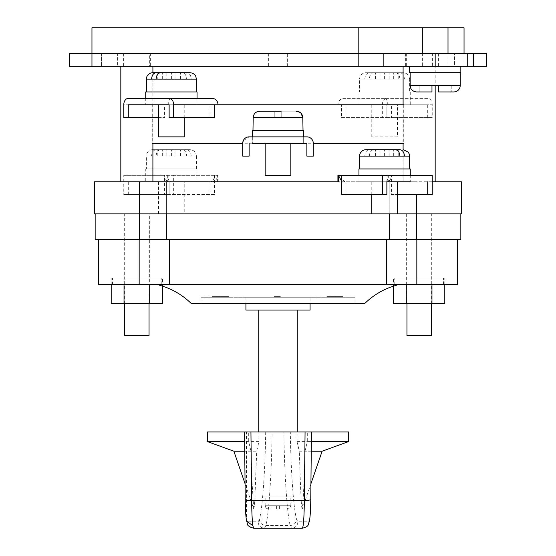 <?xml version="1.0" encoding="UTF-8"?>
<svg xmlns="http://www.w3.org/2000/svg" width="556" height="556" viewBox="0 0 556 556"><rect width="100%" height="100%" fill="white"/><g stroke="black" fill="none" stroke-linecap="round" stroke-linejoin="round"><path stroke-width="0.42" stroke-dasharray="2.78 2.08" d="M431.97 53.459L406.311 53.459L431.97 53.459L431.97 66.289L406.311 66.289L431.97 66.289M406.311 53.459L406.311 66.289M435.174 66.289L403.1 66.289L435.174 66.289L435.174 85.541M217.611 104.785L403.1 104.785L403.1 143.274L152.261 143.274L152.261 104.785L214.491 104.785L164.59 104.785L164.59 117.615L123.766 117.615M432.234 194.6L391.41 194.6L391.41 175.355L388.29 175.355L388.29 181.77L387.817 181.77L403.1 181.77L403.1 149.689L403.1 181.77L435.174 181.77L217.611 181.77L217.611 175.355L173.667 175.355L173.667 194.6L169.128 194.6L169.128 181.77L128.297 181.77L169.128 181.77A6.415 4.538 -90 0 1 164.59 175.355L218.084 175.355L218.084 181.77M149.689 53.459L124.03 53.459L149.689 53.459L149.689 66.289L124.03 66.289L149.689 66.289M124.03 53.459L124.03 66.289M120.826 66.289L152.9 66.289L120.826 66.289M120.826 181.77L152.9 181.77L120.826 181.77M243.215 140.786L249.13 136.859C245.279 137.2 243.139 139.334 242.715 143.274L313.285 143.274C312.868 139.341 310.728 137.2 306.87 136.859C310.721 137.2 312.861 139.334 313.285 143.274L403.739 143.274L403.739 104.785L152.9 104.785L152.9 72.711L152.9 143.274M111.2 303.659L124.03 303.659L124.03 284.415L162.526 284.415L124.03 284.415L149.689 284.415L124.03 284.415L124.03 303.659L149.689 303.659L149.689 284.415L149.689 303.659L162.526 303.659M124.03 303.659L149.689 303.659L124.03 303.659M393.474 303.659L406.311 303.659L406.311 284.415L444.8 284.415L406.311 284.415L431.97 284.415L406.311 284.415L406.311 303.659L431.97 303.659L431.97 284.415L431.97 303.659L444.8 303.659M406.311 303.659L431.97 303.659L406.311 303.659M149.05 303.659L149.05 278L124.669 278L149.05 278L124.669 278L124.669 213.845L149.05 213.845L124.669 213.845M124.669 303.659L124.669 278L149.05 278L149.05 213.845M124.669 335.741L149.05 335.741M431.331 303.659L431.331 278L406.95 278L431.331 278L406.95 278L406.95 213.845L431.331 213.845L406.95 213.845M406.95 303.659L406.95 278L431.331 278L431.331 213.845M406.95 335.741L431.331 335.741M303.02 130.445L302.811 117.615C302.415 113.702 300.254 111.561 296.327 111.2C300.247 111.561 302.408 113.695 302.811 117.615L253.188 117.615C253.585 113.702 255.746 111.561 259.673 111.2L296.327 111.2L259.673 111.2C255.753 111.561 253.592 113.695 253.188 117.615L303.02 117.615L252.98 117.615L252.98 130.445L303.02 130.445L252.98 130.445M303.659 130.445L252.341 130.445L252.341 143.274L303.659 143.274L252.341 143.274L303.659 143.274L252.341 143.274L303.659 143.274L303.659 130.445L252.341 130.445L303.659 130.445M259.673 111.2C255.753 111.561 253.592 113.695 253.188 117.615L274.789 117.615L274.789 111.2L281.211 111.2L274.789 111.2L274.789 117.615L274.789 111.2L274.789 117.615L281.211 117.615L281.211 111.2L296.327 111.2L259.673 111.2L274.789 111.2L274.789 117.615L274.789 111.2M281.211 111.2L281.211 117.615L281.211 111.2L281.211 117.615L281.211 111.2L281.211 117.615L281.211 111.2L281.211 117.615L302.811 117.615L253.188 117.615M252.341 136.859L252.341 143.274M303.659 136.859L303.659 143.274M300.907 113.07L296.327 111.2M152.9 104.785L168.183 104.785C168.364 100.844 169.476 98.711 171.512 98.37L145.735 98.37L145.735 104.785L197.06 104.785L145.735 104.785M197.06 98.37L197.06 104.785M145.735 91.955L197.06 91.955M146.374 79.126L186.67 79.126C186.392 75.213 184.863 73.072 182.083 72.711L157.786 72.711L166.863 72.711L166.863 79.126L151.579 79.126M146.374 91.955L196.414 91.955L146.374 91.955M182.083 72.711L157.786 72.711L157.786 79.126L166.863 79.126M156.118 79.126L196.414 79.126M160.705 72.711L186.621 72.711C189.394 73.065 190.923 75.206 191.208 79.126L175.932 79.126L175.932 72.711M189.999 72.711L186.621 72.711M157.786 79.126L175.932 79.126M171.394 79.126L171.394 72.711L171.394 79.126M180.471 79.126L180.471 72.711M162.324 79.126L162.324 72.711M185.002 79.126L185.002 72.711M358.94 175.355L358.94 181.77L410.265 181.77L358.94 181.77M410.265 175.355L410.265 181.77M358.94 168.941L410.265 168.941M359.586 156.111L364.792 156.111C365.07 152.191 366.599 150.057 369.379 149.689L373.917 149.689C371.144 150.05 369.615 152.191 369.33 156.111L409.626 156.111M359.586 168.941L409.626 168.941L359.586 168.941M404.42 156.111L389.137 156.111L398.214 156.111L398.214 149.689L373.917 149.689M398.214 156.111L399.882 156.111M370.998 156.111L370.998 149.689L395.295 149.689M380.068 156.111L380.068 149.689M384.606 156.111L384.606 149.689L384.606 156.111M389.137 156.111L389.137 149.689M393.676 156.111L393.676 149.689M375.529 156.111L375.529 149.689M422.345 53.459L448.011 53.459L422.345 53.459L448.011 53.459L422.345 53.459L422.345 66.289L448.011 66.289L422.345 66.289M448.011 27.8L422.345 27.8L448.011 27.8M416.569 91.955L431.97 91.955L431.97 85.541L419.141 85.541L438.385 85.541L438.385 91.955L453.779 91.955M460.194 72.711L410.154 72.711L460.194 72.711M460.841 66.289L409.515 66.289L460.841 66.289M397.436 181.77L371.776 181.77L397.436 181.77M371.776 194.6L371.776 181.77M184.224 213.845L158.564 213.845L184.224 213.845L184.224 181.77L158.564 181.77L184.224 181.77M158.564 213.845L158.564 181.77M184.224 117.615L184.224 104.785L158.564 104.785L184.224 104.785M397.436 136.859L371.776 136.859L397.436 136.859L397.436 104.785L371.776 104.785L397.436 104.785M371.776 136.859L371.776 104.785M265.17 143.274L290.83 143.274L265.17 143.274L290.83 143.274L265.17 143.274L265.17 175.355L290.83 175.355L290.83 143.274M431.97 213.845L406.311 213.845L431.97 213.845L431.97 284.415M406.311 213.845L406.311 284.415M394.76 284.415L443.514 284.415L394.76 284.415L394.76 278L443.514 278L394.76 278M443.514 284.415L443.514 278M149.689 213.845L124.03 213.845L149.689 213.845L149.689 284.415M124.03 213.845L124.03 284.415M112.486 284.415L161.24 284.415L112.486 284.415L112.486 278L161.24 278L112.486 278M161.24 284.415L161.24 278M398.874 284.415L444.8 284.415L386.385 284.415L398.874 284.415L393.474 286.152L393.474 278L444.8 278L393.474 278M444.8 284.415L444.8 278M111.2 284.415L169.615 284.415L111.2 284.415L111.2 278L162.526 278L111.2 278M157.126 284.415L162.526 286.152L162.526 278M448.011 53.459L448.011 66.289M287.626 53.459L268.374 53.459L287.626 53.459L287.626 66.289L268.374 66.289L287.626 66.289M268.374 53.459L268.374 66.289M150.335 53.459L123.39 53.459L150.335 53.459L150.335 66.289L123.39 66.289L150.335 66.289M123.39 53.459L123.39 66.289M432.61 53.459L405.665 53.459L432.61 53.459L432.61 66.289L405.665 66.289L432.61 66.289M405.665 53.459L405.665 66.289M117.615 66.289L69.5 66.289L117.615 66.289L117.615 53.459L101.574 53.459L117.615 53.459M249.13 143.274L249.13 156.111L249.13 143.274L249.13 156.111L242.715 156.111L249.13 156.111L242.715 156.111L242.715 143.274A6.415 6.415 0 0 1 249.13 136.859L306.87 136.859A6.415 6.415 0 0 1 313.285 143.274L403.1 143.274M461.48 181.77L432.234 181.77M461.48 213.845L94.52 213.845M460.841 213.845L95.159 213.845L460.841 213.845M460.841 239.511L95.159 239.511M457.63 239.511L416.833 239.511L457.63 239.511M457.63 284.415L98.37 284.415M354.985 297.245L354.985 303.659L201.015 303.659L201.015 297.245L354.985 297.245L201.015 297.245M245.926 297.245L245.926 303.659L310.074 303.659L310.074 297.245L245.926 297.245L310.074 297.245M258.755 310.074L297.245 310.074L258.755 310.074M258.755 431.97L297.245 431.97L258.755 431.97M290.83 505.745L290.83 496.126L265.17 496.126L290.83 496.126M265.17 505.745L265.17 496.126M294.041 496.126L261.959 496.126L294.041 496.126L294.041 528.2L261.959 528.2L294.041 528.2M261.959 496.126L261.959 528.2M311.277 451.215L305.022 451.215C304.25 470.932 303.847 496.675 302.304 508.782L310.936 483.727M207.43 441.589L258.978 441.589L256.698 451.215L254.836 499.754L254.356 506.405L253.696 508.782L245.064 483.734M207.43 431.97L248.699 431.97L244.55 431.97L245.252 499.517C245.377 509.025 245.78 515.787 246.461 519.811L246.461 431.97M250.937 431.97L258.978 431.97L258.978 441.589M311.374 441.589L307.301 441.589L307.301 431.97L348.57 431.97M305.022 451.215L307.301 441.589M152.9 66.289L168.753 66.289L152.9 66.289M171.512 98.37L212.343 98.37M383.855 66.289L464.045 66.289L464.045 53.459L464.045 66.289L486.5 66.289L454.426 66.289L486.5 66.289L486.5 53.459L91.955 53.459L464.045 53.459L464.045 27.8L91.955 27.8L91.955 53.459L69.5 53.459L101.574 53.459L69.5 53.459L69.5 66.289L387.247 66.289L168.753 66.289L383.855 66.289L383.855 53.459M209.953 194.6L209.953 181.77L169.128 181.77L169.128 194.6L123.766 194.6L214.491 194.6L214.491 175.355A6.415 4.538 -90 0 1 209.953 181.77L171.046 181.77C169.003 181.43 167.891 179.289 167.71 175.355L167.71 181.77L168.183 181.77L152.9 181.77L338.389 181.77M387.817 181.77L387.817 175.355L337.916 175.355M274.428 297.245L280.342 297.245L274.428 297.245L280.342 297.245L274.428 297.245L276.492 297.245L274.428 297.245L274.428 296.605L274.428 297.245L274.428 296.605L280.342 296.605L280.342 297.245L280.342 296.605L279.647 296.605L279.647 297.245L279.647 296.605L278.723 296.605L278.723 297.245L278.723 296.605L278.271 296.605L278.271 297.245L278.271 296.605L280.342 296.605L280.342 297.245L280.342 296.605L274.428 296.605L274.428 297.245L274.428 296.605L275.123 296.605L275.123 297.245L275.123 296.605L276.04 296.605L276.04 297.245L276.04 296.605L276.492 296.605L276.492 297.245L276.492 296.605L274.428 296.605L274.428 297.245L274.428 296.605L280.342 296.605L280.342 297.245L280.342 296.605L279.647 296.605L279.647 297.245L279.647 296.605L278.723 296.605L278.723 297.245L278.723 296.605L278.271 296.605L278.271 297.245L278.271 296.605L280.342 296.605L280.342 297.245L280.342 296.605L274.428 296.605L274.428 297.245M226.966 297.245L212.274 297.245L228.516 297.245L226.966 297.245L226.966 296.605L220.398 296.605L220.398 297.245L214.123 297.245L226.667 297.245L220.391 297.245L220.398 296.605L212.274 296.605L212.274 297.245M341.551 297.245L326.852 297.245L343.101 297.245L341.551 297.245L341.551 296.605L334.983 296.605L334.983 297.245L328.707 297.245L341.245 297.245L334.976 297.245L334.983 296.605L326.852 296.605L326.852 297.245M419.141 91.955L431.97 91.955L419.141 91.955L419.141 85.541L419.141 91.955M409.515 72.711L460.841 72.711M454.426 66.289L438.385 66.289L454.426 66.289L454.426 53.459L454.426 66.289M168.183 181.77L168.183 175.355M214.491 194.6L173.667 194.6M341.509 175.355A6.415 4.538 90 0 0 346.047 181.77L384.954 181.77C386.997 181.43 388.109 179.289 388.29 175.355L387.817 175.355M388.29 181.77L217.611 181.77M389.812 181.77L416.604 181.77L389.812 181.77L389.812 213.845L389.812 181.77M167.71 181.77L94.52 181.77M403.1 104.785L387.817 104.785C387.636 100.844 386.524 98.711 384.488 98.37L427.703 98.37A6.415 4.538 90 0 1 432.234 104.785L432.234 117.615L341.509 117.615L341.509 104.785L152.261 104.785M168.183 104.785L123.766 104.785M387.817 104.785L391.41 104.785L391.41 117.615L432.234 117.615M384.488 98.37L343.657 98.37C340.244 98.704 338.333 100.844 337.916 104.785M290.301 431.97L283.887 431.97C284.422 474.073 287.146 514.522 290.19 525.496L291.483 528.2L302.381 528.2A6.415 6.394 90 0 0 308.775 521.785L297.877 521.785L296.584 519.353C293.575 509.018 290.871 471.405 290.301 431.97L305.063 431.97M283.887 431.97L258.978 431.97M268.513 508.955L276.395 508.955L268.513 508.955C266.553 508.775 265.469 507.704 265.268 505.745L290.732 505.745L265.268 505.745C265.469 507.704 266.546 508.768 268.513 508.955M287.487 508.955L279.605 508.955L287.487 508.955C289.447 508.775 290.531 507.704 290.732 505.745C290.531 507.704 289.454 508.768 287.487 508.955M265.698 431.97C265.129 471.405 262.425 509.018 259.416 519.353L258.123 521.785L247.225 521.785A6.415 6.394 -90 0 0 253.619 528.2L264.517 528.2L265.81 525.496C268.854 514.522 271.578 474.073 272.113 431.97M297.877 521.785A6.415 6.394 90 0 1 291.483 528.2L264.517 528.2A6.415 6.394 -90 0 1 258.123 521.785M297.022 431.97L297.022 441.589L299.302 451.215L322.132 451.215M302.304 508.782C301.289 508.886 300.9 493.499 300.448 484.234L299.302 451.215M253.696 508.782L252.063 482.58L250.978 451.215L248.699 441.589L248.699 431.97M297.022 441.589L348.57 441.589M248.699 441.589L244.633 441.589M250.978 451.215L244.73 451.215M233.867 451.215L256.698 451.215M276.395 505.745L276.395 508.955L279.605 508.948L276.395 508.948L276.395 505.745M279.605 505.745L279.605 508.955L279.605 505.745M310.074 310.074L245.926 310.074M386.385 239.511L98.37 239.511L386.385 239.511L386.385 284.415M211.878 181.77C215.283 181.43 217.194 179.296 217.611 175.355L218.084 175.355M358.189 27.8L91.955 27.8L358.189 27.8L358.189 53.459L91.955 53.459L91.955 66.289M91.955 27.8L91.955 53.459L91.955 27.8M69.5 53.459L69.5 66.289L69.5 53.459M358.189 53.459L358.189 66.289M467.255 53.459L467.255 66.289M486.5 53.459L486.5 66.289L486.5 53.459M313.285 143.274L313.285 156.111L306.87 156.111L306.87 143.274L306.87 156.111L313.285 156.111L313.285 143.274L313.285 156.111L306.87 156.111L306.87 143.274M290.83 175.355L265.17 175.355L290.83 175.355M427.703 98.37L343.657 98.37M427.703 117.615L427.703 104.785L386.872 104.785L432.234 104.785M341.509 117.615L386.872 117.615L386.872 104.785L341.509 104.785L382.333 104.785L382.333 117.615M382.333 104.785A6.415 4.538 90 0 1 386.872 98.37M427.703 104.785L386.872 104.785L386.872 117.615L391.41 117.615M346.047 117.615L346.047 104.785M214.491 117.615L209.953 117.615L209.953 104.785M209.953 117.615L169.128 117.615L169.128 104.785M158.564 117.615L164.59 117.615M184.224 136.859L158.564 136.859M128.297 194.6L128.297 181.77M173.667 175.355L123.766 175.355L123.766 194.6M123.766 175.355L164.59 175.355L164.59 194.6M171.046 181.77L169.128 181.77M432.234 175.355L391.41 175.355A6.415 4.538 90 0 1 386.872 181.77L346.047 181.77L346.047 194.6L341.509 194.6M384.954 181.77L386.872 181.77L386.872 194.6L346.047 194.6M391.41 194.6L397.436 194.6M451.215 91.955L438.385 91.955L451.215 91.955L451.215 85.541L438.385 85.541L451.215 85.541L451.215 91.955M431.97 85.541L431.97 91.955L431.97 85.541L410.154 85.541M460.194 85.541L438.385 85.541L438.385 91.955M212.274 296.605L228.516 296.605L228.516 297.245M228.516 296.605L226.966 296.605M214.123 296.605L220.391 296.605L214.123 296.605L214.123 297.245M226.667 296.605L220.391 296.605L226.667 296.605L226.667 297.245M215.221 296.605L215.221 297.245M220.391 296.605L220.391 297.245L220.391 296.605M326.852 296.605L343.101 296.605L343.101 297.245M343.101 296.605L341.551 296.605M328.707 296.605L334.976 296.605L328.707 296.605L328.707 297.245M341.245 296.605L334.976 296.605L341.245 296.605L341.245 297.245M329.805 296.605L329.805 297.245M334.976 296.605L334.976 297.245L334.976 296.605M274.428 296.605L275.123 296.605L275.123 297.245L275.123 296.605L276.04 296.605L276.04 297.245L276.04 296.605L276.492 296.605L276.492 297.245L276.492 296.605L274.428 296.605M358.94 91.955L410.265 91.955L358.94 91.955L358.94 104.785L410.265 104.785L358.94 104.785M410.265 91.955L410.265 104.785M366.001 72.711L395.295 72.711C398.075 73.072 399.604 75.213 399.882 79.126L359.586 79.126A6.415 6.415 0 0 1 366.001 72.711L369.379 72.711C366.606 73.065 365.077 75.206 364.792 79.126L359.586 79.126L359.586 91.955L409.626 91.955L359.586 91.955M403.211 72.711L399.833 72.711C402.607 73.065 404.136 75.206 404.42 79.126L369.33 79.126C369.608 75.213 371.137 73.072 373.917 72.711L403.211 72.711C407.75 73.114 409.105 76.38 408.973 76.304L409.626 79.126L369.33 79.126L409.626 79.126L409.626 91.955M395.295 72.711L369.379 72.711M373.917 72.711L399.833 72.711M384.606 79.126L384.606 72.711L384.606 79.126M380.068 79.126L380.068 72.711M389.137 79.126L389.137 72.711M393.676 79.126L393.676 72.711M370.998 79.126L370.998 72.711M375.529 79.126L375.529 72.711M398.214 79.126L398.214 72.711M145.735 168.941L197.06 168.941L145.735 168.941L145.735 181.77L197.06 181.77L145.735 181.77M197.06 168.941L197.06 181.77M152.789 149.689L156.166 149.689C153.386 150.057 151.857 152.191 151.579 156.111L146.374 156.111A6.415 6.415 0 0 1 152.789 149.689L182.083 149.689C184.856 150.05 186.385 152.191 186.67 156.111L146.374 156.111L146.374 168.941L196.414 168.941L146.374 168.941M189.999 149.689L160.705 149.689C157.932 150.05 156.403 152.191 156.118 156.111L191.208 156.111C190.93 152.191 189.401 150.057 186.621 149.689L189.999 149.689C193.898 150.071 196.039 152.212 196.414 156.111L151.579 156.111L196.414 156.111L196.414 168.941M186.621 149.689L160.705 149.689M156.166 149.689L182.083 149.689M166.863 156.111L166.863 149.689M171.394 156.111L171.394 149.689L171.394 156.111M175.932 156.111L175.932 149.689M157.786 156.111L157.786 149.689M180.471 156.111L180.471 149.689M185.002 156.111L185.002 149.689M162.324 156.111L162.324 149.689M101.574 53.459L101.574 66.289L101.574 53.459M416.604 194.6L416.604 213.845M416.639 213.845L416.639 239.511M416.833 239.511L416.833 284.415M265.268 505.745L290.732 505.745L265.268 505.745M311.45 431.97L310.755 499.517C310.519 513.188 309.859 520.611 308.775 521.785M247.225 521.785L246.461 519.811L246.544 520.986M259.416 519.353A6.415 6.13 -165.5 0 0 265.81 525.496L290.19 525.496A6.415 6.13 165.5 0 0 296.584 519.353M169.615 239.511L169.615 284.415M139.167 239.511L139.167 284.415M389.242 213.845L389.242 239.511M166.758 213.845L166.758 239.511M139.361 213.845L139.361 239.511M139.396 181.77L139.396 213.845M166.188 181.77L166.188 213.845M438.385 53.459L438.385 66.289"/><path stroke-width="0.83" d="M403.1 66.289L403.1 104.785L403.1 66.289M403.1 143.274L403.1 149.689L403.1 143.274M435.174 85.541L435.174 181.77M120.826 66.289L120.826 181.77M152.9 66.289L152.9 72.711L152.9 66.289M152.9 143.274L152.9 181.77L152.9 143.274M162.526 284.415L162.526 303.659L111.2 303.659L111.2 284.415M124.03 303.659L124.03 284.415M149.689 303.659L149.689 284.415M444.8 284.415L444.8 303.659L393.474 303.659L393.474 284.415M406.311 303.659L406.311 284.415M431.97 303.659L431.97 284.415M149.05 303.659L149.05 335.741L124.669 335.741L124.669 303.659M431.331 303.659L431.331 335.741L406.95 335.741L406.95 303.659M252.98 130.445L253.188 117.615C253.585 113.702 255.746 111.561 259.673 111.2L281.211 111.2M296.327 111.2C300.247 111.561 302.408 113.695 302.811 117.615L303.02 130.445M303.659 136.859L303.659 130.445L252.341 130.445L252.341 136.859M274.789 111.2L259.673 111.2M253.188 117.615L302.811 117.615L300.907 113.07M197.06 98.37L197.06 91.955L145.735 91.955L145.735 98.37L128.297 98.37L212.343 98.37C215.756 98.704 217.667 100.844 218.084 104.785M169.128 104.785L128.297 104.785L169.128 104.785L169.128 117.615L214.491 117.615L214.491 104.785L403.739 104.785M146.374 79.126A6.415 6.415 0 0 1 152.789 72.711L156.166 72.711C153.393 73.065 151.864 75.206 151.579 79.126L146.374 79.126L146.374 91.955M157.786 72.711L152.789 72.711M151.579 79.126L196.414 79.126L196.414 91.955M166.863 72.711L156.166 72.711M156.118 79.126C156.396 75.213 157.925 73.072 160.705 72.711L189.999 72.711C194.614 73.17 195.851 76.346 195.761 76.304L196.414 79.126M410.265 175.355L410.265 168.941L358.94 168.941L358.94 175.355M410.265 181.77L386.872 181.77L410.265 181.77M359.586 156.111A6.415 6.415 0 0 1 366.001 149.689L395.295 149.689C398.068 150.05 399.597 152.191 399.882 156.111L359.586 156.111L359.586 168.941M369.379 149.689L366.001 149.689M399.882 156.111L409.626 156.111L409.626 168.941M404.42 156.111C404.142 152.191 402.613 150.057 399.833 149.689L370.998 149.689M399.833 149.689L398.214 149.689M358.189 27.8L358.189 53.459L383.855 53.459L383.855 66.289L69.5 66.289L69.5 53.459L91.955 53.459L91.955 27.8L448.011 27.8L448.011 53.459M422.345 27.8L422.345 53.459M438.385 91.955L438.385 85.541L460.194 85.541A6.415 6.415 0 0 1 453.779 91.955L438.385 91.955L438.385 85.541L431.97 85.541L431.97 91.955L416.569 91.955C412.031 91.545 410.675 88.279 410.815 88.362L410.154 85.541L410.154 72.711M460.194 85.541L460.194 72.711M460.841 66.289L460.841 72.711L409.515 72.711L409.515 66.289M341.509 181.047L338.389 175.355L338.389 181.77L94.52 181.77L94.52 213.845L397.436 213.845L397.436 181.77M371.776 213.845L371.776 194.6M158.564 104.785L158.564 136.859L184.224 136.859L184.224 117.615M265.17 143.274L265.17 175.355L290.83 175.355L290.83 143.274M152.261 143.274L242.715 143.274L243.215 140.786M303.659 143.274L306.87 143.274L306.87 156.111L313.285 156.111L313.285 143.274L403.739 143.274M432.234 181.77L461.48 181.77L461.48 213.845L397.436 213.845M460.841 213.845L460.841 239.511L95.159 239.511L95.159 213.845M457.63 239.511L457.63 284.415L98.37 284.415L98.37 239.511M364.611 303.659L191.389 303.659L245.926 303.659L245.926 310.074L310.074 310.074L310.074 303.659L364.611 303.659A72.544 72.544 0 0 1 393.474 286.152L398.874 284.415M258.755 310.074L258.755 431.97M297.245 310.074L297.245 431.97M310.936 483.727L322.132 451.215L311.277 451.215M244.633 441.589L207.43 441.589L207.43 431.97L311.45 431.97L310.769 499.58A6.415 0.848 0.6 0 1 304.354 500.365L305.063 431.97L307.301 431.97M322.132 451.215L348.57 441.589L311.374 441.589M191.389 303.659A72.544 72.544 0 0 0 162.526 286.152L157.126 284.415M306.87 143.274L252.341 143.274M341.509 175.355L382.333 175.355L382.333 194.6L341.509 194.6L341.509 175.355L337.916 175.355L337.916 181.77M473.67 66.289L486.5 66.289L486.5 53.459L473.67 53.459L473.67 66.289L383.855 66.289M245.252 499.517A6.415 0.848 -0.6 0 0 245.231 499.58L244.529 431.97L250.937 431.97L251.646 500.365C251.771 512.25 252.174 520.708 252.855 525.733L253.619 528.2C244.828 525.469 248.261 523.557 246.544 520.986L252.855 525.733M348.57 441.589L348.57 431.97L311.471 431.97M246.544 520.986C245.787 516.559 245.349 509.421 245.231 499.58A6.415 0.848 -0.6 0 0 251.646 500.365L304.354 500.365C304.125 517.455 303.465 526.734 302.381 528.2L253.619 528.2M244.73 451.215L233.867 451.215L207.43 441.589M354.985 303.659L201.015 303.659M383.855 53.459L473.67 53.459M448.011 27.8L464.045 27.8L464.045 53.459M91.955 66.289L91.955 53.459L358.189 53.459L358.189 66.289M467.255 53.459L467.255 66.289M313.285 143.274A6.415 6.415 0 0 0 306.87 136.859L249.13 136.859A6.415 6.415 0 0 0 242.715 143.274L242.715 156.111L249.13 156.111L249.13 143.274M128.297 98.37A6.415 4.538 -90 0 0 123.766 104.785L123.766 117.615L128.297 117.615L128.297 104.785M217.611 104.785L173.667 104.785L173.667 117.615M173.667 104.785A6.415 4.538 -90 0 0 169.128 98.37M128.297 117.615L158.564 117.615M382.333 175.355L432.234 175.355L432.234 194.6L427.703 194.6L427.703 181.77M382.333 194.6L386.872 194.6L386.872 181.77M397.436 194.6L427.703 194.6M410.154 85.541L431.97 85.541M386.385 239.511L386.385 284.415M416.833 239.511L416.833 284.415M139.167 239.511L139.167 284.415M169.615 239.511L169.615 284.415M139.361 213.845L139.361 239.511M166.758 213.845L166.758 239.511M389.242 213.845L389.242 239.511M416.639 213.845L416.639 239.511M416.604 194.6L416.604 213.845M166.188 181.77L166.188 213.845M139.396 181.77L139.396 213.845M435.174 53.459L435.174 66.289M409.626 156.111L409.313 154.123L408.215 152.094L403.211 149.689M245.064 483.734L233.867 451.215M302.381 528.2C309.636 526.31 307.899 524.635 309.386 521.34C310.199 516.885 310.658 509.637 310.769 499.58"/></g></svg>
